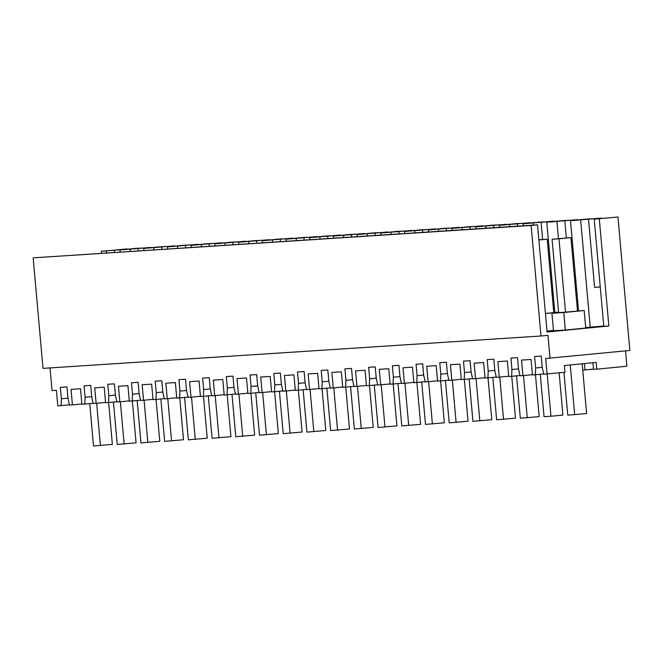 <?xml version="1.0" encoding="UTF-8"?>
<svg xmlns="http://www.w3.org/2000/svg" width="663" height="663" viewBox="0 0 663 663"><rect width="100%" height="100%" fill="white"/><g stroke="black" fill="none" stroke-linecap="round" stroke-linejoin="round"><path stroke-width="0.99" d="M625.532 350.876L626.9 366.241L596.783 369.175L596.178 362.429L564.354 365.528L564.951 372.274L543.759 374.23L542.251 367.551L541.223 356.089L534.618 356.52L535.646 367.982L535.339 374.777L532.43 374.968L531.046 359.462L521.566 360.084L522.95 375.581L520.041 375.772L518.532 369.092L517.513 357.63L510.908 358.061L511.927 369.523L511.621 376.319L508.72 376.509L507.336 361.004L497.855 361.625L499.239 377.123L496.33 377.313L494.822 370.634L493.802 359.172L487.197 359.603L488.217 371.065L487.91 377.86L485.009 378.051L483.625 362.545L474.136 363.167L475.52 378.664L472.62 378.855L471.111 372.175L470.084 360.713L463.478 361.144L464.506 372.606L464.199 379.402L461.291 379.592L459.907 364.086L450.426 364.708L451.81 380.206L448.909 380.396L447.401 373.717L446.373 362.263L439.768 362.686L440.787 374.147L440.489 380.943L437.58 381.134L436.196 365.636L426.715 366.249L428.099 381.747L425.19 381.938L423.682 375.258L422.662 363.805L416.057 364.227L417.077 375.689L416.77 382.485L413.869 382.675L412.485 367.178L403.005 367.791L404.38 383.289L401.48 383.479L399.971 376.799L398.952 365.346L392.347 365.769L393.366 377.23L393.06 384.026L390.159 384.217L388.775 368.719L379.286 369.332L380.67 384.83L377.769 385.021L376.261 378.341L375.233 366.888L368.628 367.31L369.656 378.772L369.349 385.568L366.44 385.758L365.056 370.261L355.575 370.874L356.959 386.372L354.059 386.562L352.542 379.882L351.523 368.429L344.917 368.86L345.937 380.313L345.63 387.109L342.73 387.3L341.346 371.802L331.865 372.415L333.249 387.921L330.34 388.104L328.831 381.424L327.812 369.971L321.207 370.402L322.226 381.855L321.92 388.651L319.019 388.841L317.635 373.344L308.146 373.957L309.53 389.463L306.629 389.645L305.121 382.965L304.102 371.512L297.488 371.943L298.516 383.396L298.209 390.192L295.308 390.383L293.924 374.885L284.435 375.498L285.819 391.004L282.919 391.187L281.41 384.507L280.383 373.054L273.778 373.484L274.805 384.938L274.499 391.734L271.59 391.924L270.206 376.427L260.725 377.04L262.109 392.546L259.208 392.728L257.692 386.048L256.672 374.595L250.067 375.026L251.086 386.479L250.78 393.283L247.879 393.466L246.495 377.968L237.014 378.581L238.398 394.087L235.489 394.27L233.981 387.59L232.962 376.136L226.356 376.567L227.376 388.021L227.069 394.825L224.169 395.007L222.785 379.509L213.295 380.123L214.679 395.629L211.779 395.819L210.27 389.131L209.243 377.678L202.638 378.109L203.665 389.562L203.359 396.366L200.45 396.549L199.074 381.051L189.585 381.664L190.969 397.17L188.068 397.361L186.56 390.673L185.532 379.219L178.927 379.65L179.955 391.104L179.648 397.908L176.739 398.09L175.355 382.592L165.874 383.206L167.258 398.712L164.349 398.902L162.841 392.223L161.822 380.761L155.217 381.192L156.236 392.645L155.929 399.449L153.029 399.632L151.645 384.134L142.164 384.747L143.548 400.253L140.639 400.444L139.131 393.764L138.111 382.302L131.506 382.733L132.525 394.187L132.219 400.991L129.318 401.181L127.934 385.675L123.194 385.982L118.445 386.297L119.829 401.795L116.928 401.985L115.42 395.305L114.392 383.844L107.787 384.275L108.815 395.728L108.508 402.532L105.599 402.723L104.215 387.217L99.475 387.524L94.734 387.838L96.118 403.336L93.218 403.527L91.709 396.847L90.682 385.385L84.077 385.816L85.096 397.27L84.798 404.074L81.889 404.264L80.505 388.758L75.764 389.065L71.024 389.38L72.408 404.878L69.499 405.068L67.991 398.388L66.971 386.927L60.366 387.358L61.386 398.819L61.079 405.615L57.772 405.831L56.388 390.325L52.054 390.606L50.023 367.924M150.799 247.39L119.962 249.992L136.57 248.31L150.824 247.689M174.51 245.849L143.672 248.451L160.289 246.769L174.543 246.147M198.229 244.307L167.383 246.909L183.999 245.227L198.254 244.606M221.939 242.757L191.093 245.368L207.71 243.686L221.964 243.064M245.65 241.216L214.812 243.827L231.42 242.144L245.675 241.523M269.36 239.674L238.523 242.285L255.139 240.603L269.393 239.981M293.079 238.133L262.233 240.744L278.85 239.061L293.104 238.44M316.79 236.592L285.944 239.202L302.56 237.52L316.815 236.898M340.5 235.05L309.662 237.661L326.271 235.978L340.525 235.357M364.211 233.509L333.373 236.119L349.989 234.437L364.244 233.815M387.93 231.967L357.084 234.578L373.7 232.895L387.954 232.274M411.64 230.426L380.794 233.036L397.41 231.354L411.665 230.732M435.351 228.884L404.513 231.495L421.121 229.812L435.384 229.191M459.061 227.343L428.223 229.953L444.84 228.271L459.094 227.649M482.78 225.801L451.934 228.412L468.55 226.729L482.805 226.108M506.491 224.26L475.653 226.87L492.261 225.188L506.515 224.566M530.201 222.718L499.363 225.329L515.98 223.646L530.234 223.025M553.92 221.177L523.074 223.787L539.69 222.097L553.945 221.483M577.63 219.635L546.784 222.246L563.401 220.555L577.655 219.942M601.341 218.094L570.503 220.704L587.111 219.014L601.366 218.4M617.941 217.016L594.214 219.163L617.941 217.016L629.85 350.454L545.682 358.517L547.066 374.015M101.489 253.001L101.323 251.211L127.114 249.23M61.079 405.615L69.441 404.803M550.017 358.235L547.978 335.321L540.983 336L531.121 225.47L537.527 224.848L547.091 332.006L608.858 325.989L599.294 218.831M137.979 248.633L138.169 250.796M161.689 247.092L161.888 249.255M185.408 245.55L185.599 247.713M209.118 244.009L209.309 246.172M232.829 242.467L233.028 244.63M256.548 240.926L256.738 243.089M280.258 239.384L280.449 241.547M303.969 237.843L304.16 240.006M327.679 236.301L327.878 238.465M351.398 234.76L351.589 236.923M375.109 233.219L375.299 235.382M398.819 231.677L399.01 233.84M422.53 230.136L422.729 232.299M446.249 228.594L446.439 230.757M469.959 227.053L470.15 229.216M493.67 225.511L493.86 227.674M517.38 223.97L517.579 226.124M541.099 222.428L542.616 239.476M552.826 289.946L551.749 290.046M551.749 290.087L552.834 289.988M564.81 220.878L566.335 237.934M576.545 288.397L575.459 288.504M575.467 288.546L576.545 288.446M588.52 219.337L594.595 287.411L600.255 286.905M600.255 286.855L594.595 287.411M592.896 362.752L593.493 369.382L596.783 369.175M593.468 369.117L585.023 369.937L584.451 363.573M582.744 370.087L585.023 369.937M537.527 224.848L33.15 257.849L43.012 368.379L540.983 336M101.323 251.211L106.412 250.879L106.569 252.644M127.089 248.932L106.412 250.879M114.268 250.175L114.459 252.338M61.386 398.819L67.974 398.173M535.339 374.777L543.693 373.965M535.646 367.982L542.226 367.335M72.408 404.878L81.864 403.958M84.798 404.074L93.151 403.261M85.096 397.27L91.685 396.631M96.118 403.336L105.574 402.416M108.508 402.532L116.87 401.712M108.815 395.728L115.403 395.09M119.829 401.795L129.285 400.875M132.219 400.991L140.581 400.17M132.525 394.187L139.114 393.549M143.548 400.253L153.004 399.333M155.929 399.449L164.291 398.629M156.236 392.645L162.825 392.007M167.258 398.712L176.714 397.792M179.648 397.908L188.002 397.087M179.955 391.104L186.535 390.466M190.969 397.17L200.425 396.25M203.359 396.366L211.721 395.546M203.665 389.562L210.254 388.924M214.679 395.629L224.135 394.709M227.069 394.825L235.431 394.004M227.376 388.021L233.964 387.383M238.398 394.087L247.854 393.167M250.78 393.283L259.142 392.463M251.086 386.479L257.675 385.841M262.109 392.546L271.565 391.618M274.499 391.734L282.861 390.921M274.805 384.938L281.385 384.3M285.819 391.004L295.275 390.076M298.209 390.192L306.571 389.38M298.516 383.396L305.104 382.758M309.53 389.463L318.994 388.535M321.92 388.651L330.282 387.838M322.226 381.855L328.815 381.217M333.249 387.921L342.705 386.993M345.63 387.109L353.992 386.297M345.937 380.313L352.525 379.675M356.959 386.372L366.415 385.452M369.349 385.568L377.711 384.755M369.656 378.772L376.236 378.134M380.67 384.83L390.126 383.91M393.06 384.026L401.422 383.214M393.366 377.23L399.955 376.584M404.38 383.289L413.845 382.369M416.77 382.485L425.132 381.673M417.077 375.689L423.665 375.043M428.099 381.747L437.555 380.827M440.489 380.943L448.843 380.131M440.787 374.147L447.376 373.501M451.81 380.206L461.266 379.286M464.199 379.402L472.562 378.59M464.506 372.606L471.095 371.96M475.52 378.664L484.976 377.744M487.91 377.86L496.272 377.048M488.217 371.065L494.805 370.418M499.239 377.123L508.695 376.203M511.621 376.319L519.983 375.507M511.927 369.523L518.516 368.877M522.95 375.581L532.406 374.661M119.962 249.992L120.127 251.865M130.122 249.338L130.279 251.103M143.672 248.451L143.838 250.324M153.833 247.796L153.99 249.561M167.383 246.909L167.548 248.782M177.543 246.255L177.701 248.02M191.093 245.368L191.259 247.241M201.262 244.713L201.419 246.479M214.812 243.827L214.978 245.691M224.972 243.172L225.13 244.937M238.523 242.285L238.688 244.15M248.683 241.63L248.84 243.396M262.233 240.744L262.399 242.608M272.394 240.081L272.551 241.846M285.944 239.202L286.118 241.067M296.112 238.539L296.27 240.304M309.662 237.661L309.828 239.525M319.823 236.998L319.98 238.763M333.373 236.119L333.539 237.984M343.533 235.456L343.691 237.221M357.084 234.578L357.249 236.442M367.244 233.915L367.401 235.68M380.794 233.036L380.968 234.901M390.963 232.373L391.12 234.138M404.513 231.495L404.679 233.359M414.673 230.832L414.831 232.597M428.223 229.953L428.389 231.818M438.384 229.29L438.541 231.055M451.934 228.412L452.1 230.276M462.103 227.749L462.26 229.514M475.653 226.87L475.819 228.735M485.813 226.207L485.971 227.973M499.363 225.329L499.529 227.194M509.524 224.666L509.681 226.431M523.074 223.787L523.24 225.652M533.234 223.124L533.392 224.89M546.784 222.246L554.84 312.43M556.953 221.583L558.47 238.622M570.503 220.704L578.55 310.889M580.664 220.041L590.227 327.199L585.694 327.497M590.227 327.199L603.744 325.997M594.214 219.163L603.778 326.32L608.858 325.989M33.15 257.849L531.121 225.47M547.008 331.052L553.456 330.423M558.619 312.629L551.923 313.284L553.489 330.804L565.348 330.033L585.736 328.044L584.178 310.524L577.465 310.964M558.577 312.19L553.754 312.505M545.442 313.533L558.577 312.248M565.348 330.033L563.782 312.513L584.178 310.524M551.923 313.284L563.782 312.513M577.481 311.096L558.619 312.712L552.064 239.252L570.926 237.636L577.481 311.096M538.862 239.766L547.207 239.177L553.762 312.638L545.434 313.45M108.633 402.516L112.37 444.376L93.508 445.984L89.729 403.593M96.649 403.286L100.42 445.536M132.343 400.974L136.081 442.834L117.227 444.442L113.439 402.051M120.359 401.745L124.13 443.995M156.054 399.433L159.791 441.293L140.937 442.901L137.15 400.51M144.078 400.203L147.849 442.453M179.772 397.891L183.502 439.751L164.648 441.359L160.869 398.969M167.789 398.662L171.56 440.912M203.483 396.35L207.221 438.21L188.358 439.818L184.579 397.427M191.499 397.12L195.27 439.37M227.194 394.808L230.931 436.668L212.077 438.276L208.29 395.886M215.21 395.571L218.981 437.829M250.904 393.267L254.642 435.127L235.788 436.735L232 394.344M238.929 394.029L242.699 436.287M274.623 391.725L278.352 433.585L259.498 435.193L255.719 392.803M262.639 392.488L266.41 434.746M298.333 390.184L302.071 432.036L283.209 433.652L279.43 391.253M286.35 390.946L290.121 433.204M322.044 388.642L325.782 430.494L306.928 432.11L303.14 389.711M310.06 389.405L313.839 431.663M345.755 387.101L349.492 428.953L330.638 430.569L326.851 388.17M333.779 387.863L337.55 430.121M369.473 385.559L373.203 427.411L354.349 429.027L350.57 386.628M357.49 386.322L361.26 428.58M393.184 384.018L396.922 425.87L378.059 427.486L374.28 385.087M381.2 384.78L384.971 427.038M416.894 382.476L420.632 424.328L401.778 425.944L397.991 383.546M404.919 383.239L408.69 425.497M440.605 380.935L444.343 422.787L425.489 424.403L421.701 382.004M428.63 381.697L432.4 423.955M464.324 379.393L468.053 421.245L449.199 422.861L445.42 380.463M452.34 380.156L456.111 422.414M488.034 377.852L491.772 419.704L472.918 421.32L469.131 378.921M476.051 378.614L479.821 420.872M511.745 376.311L515.482 418.162L496.628 419.778L492.841 377.38M499.769 377.073L503.54 419.323M535.464 374.769L539.193 416.621L520.339 418.237L516.552 375.838M523.48 375.531L527.251 417.781M559.141 372.838L562.912 415.079L550.961 416.24L544.05 416.695L540.27 374.297M547.19 373.998L550.961 416.24M547.207 239.177L538.878 239.989M582.18 363.796L586.622 413.538L567.768 415.154L563.948 372.374M570.926 237.636L558.975 238.796L565.531 312.256M570.238 364.957L574.672 414.698M558.975 238.796L552.064 239.252"/></g></svg>
